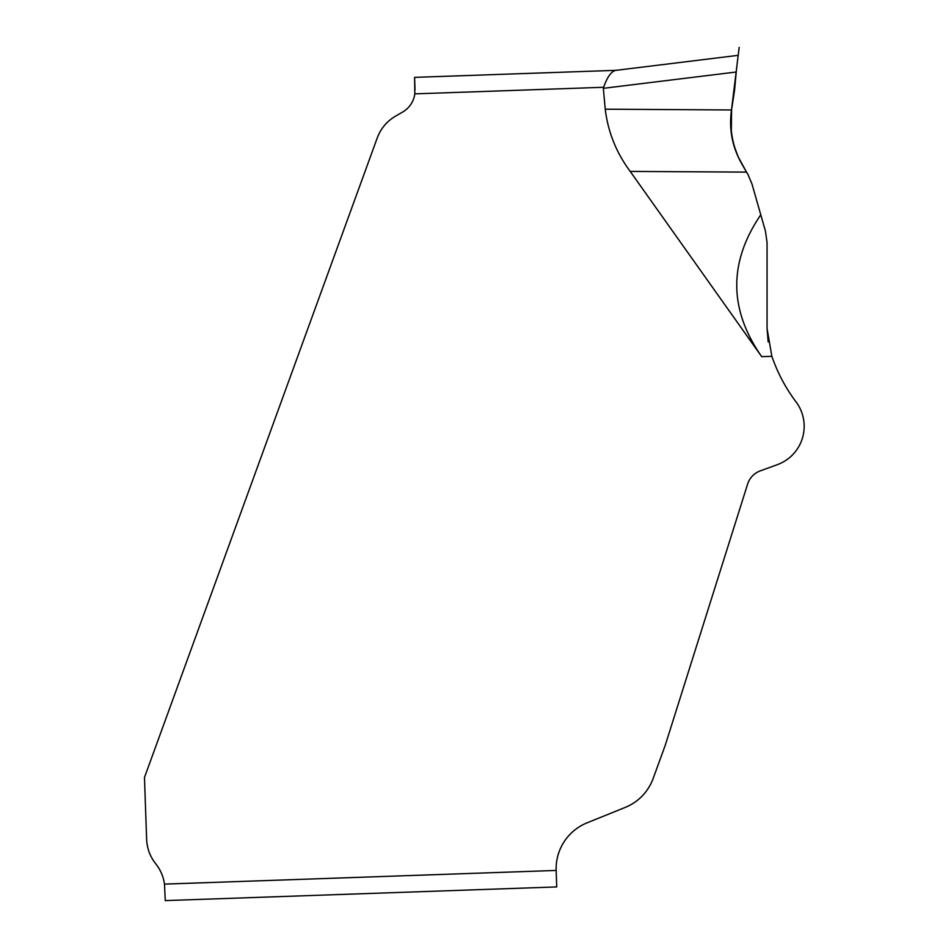<?xml version="1.0" encoding="UTF-8"?>
<svg xmlns="http://www.w3.org/2000/svg" width="948" height="948" viewBox="0 0 948 948"><rect width="100%" height="100%" fill="white"/><g stroke="black" fill="none" stroke-linecap="round" stroke-linejoin="round"><path stroke-width="1.42" d="M771.636 355.63L771.862 356.306A165.284 165.284 145.3 0 0 795.988 401.834A165.284 165.284 145.3 0 1 771.862 356.306L767.062 328.518L767.062 242.57L765.463 231.217L751.954 183.912L748.055 174.705L741.632 163.589C732.591 147.615 729.119 130.516 731.204 112.302L736.146 72.024L603.331 88.33L605.251 109.198L731.489 109.968L738.196 55.34L725.955 56.844L738.196 55.34L738.539 52.484L738.196 55.34L615.536 70.401C611.14 71.574 607.17 77.191 603.627 87.275L603.331 88.33M615.536 70.401L738.196 55.34L731.809 107.325M738.184 55.375L737.307 62.58M746.455 171.932L741.774 163.767L746.562 172.109L630.207 171.41L761.706 356.661L771.862 356.306L767.062 328.518L767.062 242.57L765.463 231.217L751.954 183.912L748.055 174.705L741.632 163.589C732.591 147.615 729.119 130.516 731.204 112.302L734.582 90.072L736.466 69.429L735.186 79.845M603.627 87.275L414.821 93.864L414.584 77.369L414.821 93.864A24.743 24.743 0 0 1 402.663 112.018L395.423 116.213C386.867 121.297 380.823 128.501 377.292 137.816L144.475 777.479L146.632 839.359C147.047 848.484 150.08 856.625 155.733 863.794C160.496 869.778 163.412 876.556 164.49 884.117L165.272 900.6L556.725 886.925L556.144 870.442L556.725 886.925M630.207 171.41C616.319 152.735 608 131.997 605.251 109.198M777.324 464.674A40.8 40.8 -34.8 0 0 796 401.834A40.8 40.8 -34.8 0 1 777.324 464.674L760.237 470.895L777.324 464.674M747.628 484.073A20.619 20.619 152.1 0 1 760.237 470.895A20.619 20.619 152.1 0 0 747.628 484.073L665.662 744.002L747.628 484.073M665.093 745.709A41.238 41.238 -65.2 0 0 665.662 744.002A41.238 41.238 -65.2 0 1 665.093 745.709L653.16 778.474A49.486 49.486 -53.5 0 1 625.194 807.423A49.486 49.486 -53.5 0 0 653.16 778.474M618.475 810.149L587.061 822.84A49.474 49.474 -147.9 0 0 556.156 870.442A49.474 49.474 -147.9 0 1 587.073 822.84L625.194 807.423M165.272 900.6L164.49 884.117L556.156 870.442M415.023 89.728L414.584 77.369L616.093 70.33L414.584 77.369M760.782 214.805C728.443 262.264 728.751 309.546 761.706 356.661M741.774 163.767C736.063 153.612 732.579 142.615 731.346 130.8L731.595 109.269M767.062 242.57L767.062 328.518L768.153 341.908M736.051 72.783L736.146 72.024M731.453 110.241L736.098 72.356M731.299 112.314L731.524 109.968L731.204 112.302M730.849 115.703L731.512 134.652L733.42 143.776L738.054 156.645L746.55 172.098M745.649 170.533L745.081 169.562M744.938 169.301L744.322 168.234M744.014 167.713L743.552 166.907M739.167 47.4L738.551 52.365M736.774 66.881L738.148 55.707M735.755 75.212L738.468 53.076M736.323 70.555L738.528 52.721M737.307 62.509L737.663 59.665M738.362 53.918L738.539 52.484M736.56 68.612L738.919 49.462L736.56 68.612M738.717 51.014L738.196 55.34"/></g></svg>

